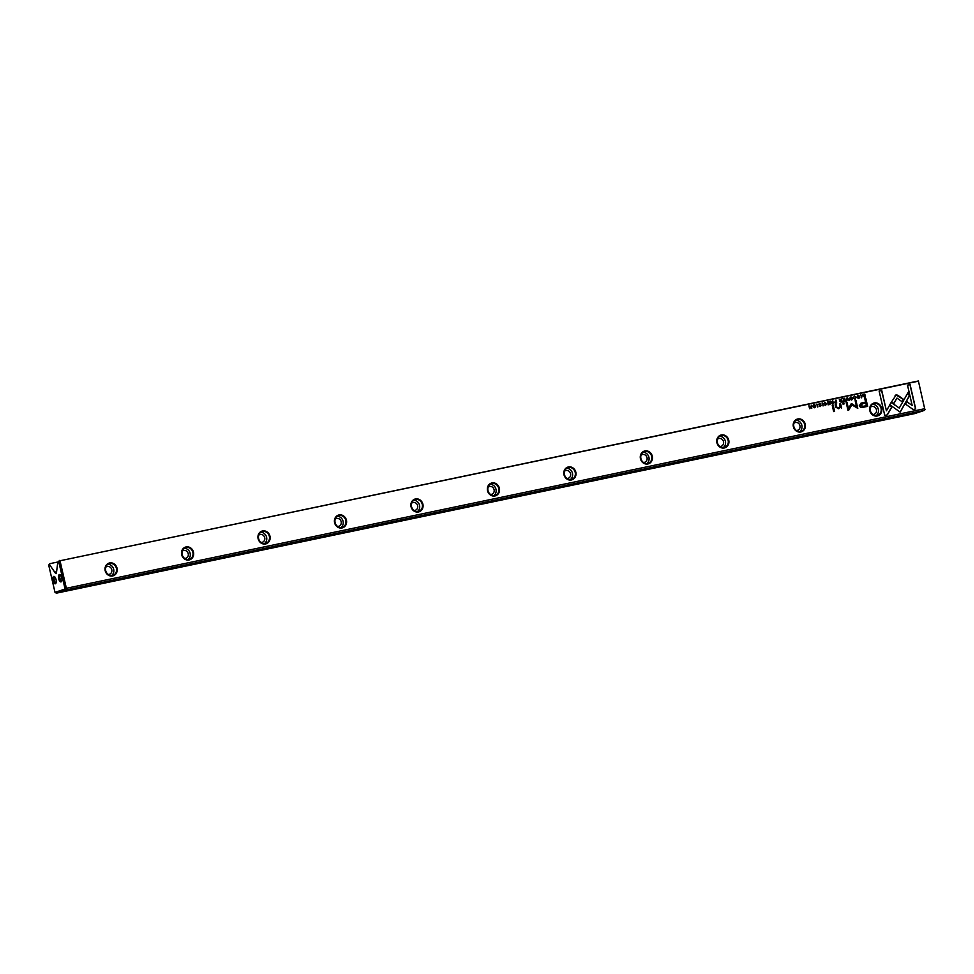 <?xml version="1.0" encoding="UTF-8"?>
<svg xmlns="http://www.w3.org/2000/svg" width="974" height="974" viewBox="0 0 974 974"><rect width="100%" height="100%" fill="white"/><g stroke="black" fill="none" stroke-linecap="round" stroke-linejoin="round"><path stroke-width="1.46" d="M847.027 397.757L846.589 400.971L847.331 398.183L849.194 400.424L847.465 397.672M889.798 404.758L900.183 412.136L909.375 395.992L908.438 391.938L899.245 408.069L891.21 402.372L889.798 404.758M908.316 392.132L909.217 396.041L900.098 412.075M915.718 408.934L910.093 384.584L907.488 385.132L912.175 405.44L906.879 401.69L905.503 404.1L913.088 409.482L915.718 408.934M896.226 394.835L891.575 401.86L893.889 403.504L896.969 398.098L902.131 401.738L903.507 399.316L897.565 395.127L895.118 395.639M855.184 399.218L856.109 397.404L854.515 396.138L853.614 397.222L854.6 396.491L855.683 397.502L855.148 398.89L853.942 398.609L855.367 399.17M854.064 397.124L854.6 396.491M835.68 403.248L836.727 403.029L836.045 400.058L835.948 401.446L834.511 402.639L835.68 403.248M835.095 401.653L834.511 402.639M860.639 394.92L861.722 397.806L860.639 394.92M829.288 401.471L827.401 401.872L828.971 401.909L829.203 402.919L827.803 403.212L829.288 403.273L829.495 404.173L828.119 404.831L829.97 404.441L829.288 401.471L829.824 404.478M851.568 399.973C853.139 398.573 852.907 397.55 850.862 396.905C849.291 398.305 849.535 399.328 851.568 399.973L851.775 399.912M832.393 403.942L833.452 403.711L832.758 400.752L832.673 402.177L830.639 401.191L831.212 403.37L832.393 403.942M819.28 403.54L818.659 404.587L820.765 405.561L819.085 406L820.254 406.523L821.192 405.452L819.061 404.466L820.924 404.137L819.353 403.516M820.765 405.561L819.475 405.866M887.363 414.863L891.88 406.949L889.566 405.306L886.425 410.797L881.75 390.513L879.132 391.061L884.757 415.411L887.363 414.863M918.336 381.187L60.011 560.768L66.366 588.284L924.679 408.703L918.385 380.968L60.011 560.768M805.23 424.226A6.684 6.051 -108.3 0 1 797.633 431.726A6.684 6.051 -108.3 0 1 795.04 420.451A6.684 6.051 -108.3 0 1 805.23 424.226M269.968 536.211A6.684 6.051 -108.3 0 1 262.383 543.711A6.684 6.051 -108.3 0 1 259.778 532.437A6.684 6.051 -108.3 0 1 269.968 536.211M652.3 456.222A6.684 6.051 -108.3 0 1 644.715 463.721A6.684 6.051 -108.3 0 1 642.11 452.447A6.684 6.051 -108.3 0 1 652.3 456.222M575.829 472.22A6.684 6.051 -108.3 0 1 568.244 479.719A6.684 6.051 -108.3 0 1 565.638 468.445A6.684 6.051 -108.3 0 1 575.829 472.22M728.759 440.224A6.684 6.051 -108.3 0 1 721.174 447.723A6.684 6.051 -108.3 0 1 718.569 436.449A6.684 6.051 -108.3 0 1 728.759 440.224M117.038 568.207A6.684 6.051 -108.3 0 1 109.453 575.707A6.684 6.051 -108.3 0 1 106.848 564.433A6.684 6.051 -108.3 0 1 117.038 568.207M422.899 504.215A6.684 6.051 -108.3 0 1 415.314 511.715A6.684 6.051 -108.3 0 1 412.708 500.441A6.684 6.051 -108.3 0 1 422.899 504.215M193.509 552.209A6.684 6.051 -108.3 0 1 185.924 559.709A6.684 6.051 -108.3 0 1 183.319 548.435A6.684 6.051 -108.3 0 1 193.509 552.209M881.689 408.228A6.684 6.051 -108.3 0 1 874.104 415.728A6.684 6.051 -108.3 0 1 871.499 404.454A6.684 6.051 -108.3 0 1 881.689 408.228M346.44 520.213A6.684 6.051 -108.3 0 1 338.855 527.713A6.684 6.051 -108.3 0 1 336.249 516.439A6.684 6.051 -108.3 0 1 346.44 520.213M499.37 488.218A6.684 6.051 -108.3 0 1 491.785 495.717A6.684 6.051 -108.3 0 1 489.179 484.443A6.684 6.051 -108.3 0 1 499.37 488.218M863.451 407.229L867.651 406.353L865.813 398.39L864.778 398.609L865.582 402.116L861.065 403.126L859.251 405.854L860.724 407.424L863.451 407.229M822.08 402.98L823.164 405.866L822.47 402.895M864.644 397.185L865.484 397.015L864.79 394.044L862.83 394.823L862.708 395.992L864.644 397.185M851.191 403.82L848.439 408.593L847.015 402.396L846.187 402.566L847.989 410.395L851.836 404.831L857.777 408.349L855.976 400.521L855.148 400.691L856.584 406.901L851.532 403.516M825.526 405.428L826.451 403.601L824.856 402.347L823.955 403.431L824.929 402.688L826.025 403.711L825.489 405.099L824.284 404.819L825.709 405.367M824.576 402.432L826.305 403.662L825.368 405.476M824.406 403.333L824.929 402.688M841.061 402.128L842.12 401.897L841.439 398.926L840.842 400.46L839.32 399.377L839.892 401.556L841.061 402.128M814.678 407.692C816.236 406.292 816.005 405.269 813.96 404.624C812.389 406.024 812.633 407.047 814.678 407.692L814.885 407.631M816.699 404.1L817.795 406.986L816.699 404.1M844.726 398.244L842.827 398.634L844.409 398.683L844.641 399.693L843.24 399.985L844.726 400.046L844.933 400.947L843.545 401.605L845.408 401.215L844.726 398.244L845.249 401.251M811.257 405.245L811.464 407.85L808.895 405.744L809.589 408.703L809.382 406.207L811.366 408.337L811.257 405.245L811.78 408.252M833.208 405.221L832.234 405.415L833.647 411.564L834.621 411.369L833.208 405.221L834.462 411.393M857.838 395.468L857.217 396.528L859.324 397.502L857.631 397.891L858.812 398.463L859.75 397.38L857.619 396.406L859.482 396.065L857.911 395.444M858.654 398.512L859.592 397.429L857.461 396.455L858.228 395.736M843.947 402.968L842.827 403.199L843.034 404.137L844.166 403.893L843.947 402.968L844.008 403.93M838.444 408.715L840.452 407.412L841.646 407.948L840.574 403.674L839.588 403.881L840.136 406.243L838.541 408.094L836.69 407.01L836.13 404.6L835.168 404.807L835.753 407.339L838.991 408.569M56.054 579.591A3.774 1.607 -101.8 0 0 54.581 576.681A3.774 1.607 -101.8 0 0 52.949 580.431A3.774 1.607 -101.8 0 0 55.944 583.207A3.774 1.607 -101.8 0 0 56.054 579.591M58.684 578.726A3.774 1.607 78.2 0 1 58.72 575.269A3.774 1.607 78.2 0 1 60.266 574.794A3.774 1.607 78.2 0 1 61.788 577.886A3.774 1.607 78.2 0 1 61.63 581.32A3.774 1.607 78.2 0 1 58.684 578.726M48.7 565.078L49.93 563.654L48.7 565.078L55.007 592.375L65.075 589.039L58.769 561.742L57.819 562.059L56.346 573.613L55.396 573.15L56.516 572.907M49.65 564.762L55.396 573.15M57.819 562.059L59.743 560.403M918.385 380.968L924.679 408.703M56.382 593.166L914.696 413.597L924.411 410.383L66.098 589.952L56.382 593.166L55.007 592.375M57.868 561.998L49.93 563.654M55.141 572.079L56.273 571.835M924.411 410.383L925.215 409.397M66.366 588.284L65.562 589.258L66.098 589.952M59.682 560.622L58.769 561.742M105.448 567.55A4.042 3.652 -108.3 0 1 111.657 569.266A4.042 3.652 -108.3 0 1 107.7 574.356M107.664 564.275A6.209 5.613 -108.3 0 1 111.438 575.658M116.417 568.366A6.209 5.613 71.7 0 0 108.966 563.629A6.209 5.613 71.7 0 0 112.874 575.403A6.209 5.613 71.7 0 0 116.417 568.366M181.907 551.552A4.042 3.652 -108.3 0 1 188.116 553.269A4.042 3.652 -108.3 0 1 184.171 558.358M184.135 548.277A6.209 5.613 -108.3 0 1 187.897 559.66M192.876 552.368A6.209 5.613 71.7 0 0 185.437 547.632A6.209 5.613 71.7 0 0 189.333 559.405A6.209 5.613 71.7 0 0 192.876 552.368M258.378 535.554A4.042 3.652 -108.3 0 1 264.587 537.271A4.042 3.652 -108.3 0 1 260.63 542.36M260.594 532.279A6.209 5.613 -108.3 0 1 264.368 543.662M269.348 536.37A6.209 5.613 71.7 0 0 261.896 531.634A6.209 5.613 71.7 0 0 265.805 543.407A6.209 5.613 71.7 0 0 269.348 536.37M334.837 519.556A4.042 3.652 -108.3 0 1 341.046 521.273A4.042 3.652 -108.3 0 1 337.101 526.362M337.065 516.281A6.209 5.613 -108.3 0 1 340.827 527.664M345.807 520.372A6.209 5.613 71.7 0 0 338.368 515.636A6.209 5.613 71.7 0 0 342.264 527.409A6.209 5.613 71.7 0 0 345.807 520.372M411.308 503.558A4.042 3.652 -108.3 0 1 417.517 505.275A4.042 3.652 -108.3 0 1 413.56 510.364M413.524 500.283A6.209 5.613 -108.3 0 1 417.298 511.667M422.278 504.374A6.209 5.613 71.7 0 0 414.827 499.638A6.209 5.613 71.7 0 0 418.735 511.411A6.209 5.613 71.7 0 0 422.278 504.374M487.767 487.56A4.042 3.652 -108.3 0 1 493.976 489.277A4.042 3.652 -108.3 0 1 490.032 494.366M489.995 484.285A6.209 5.613 -108.3 0 1 493.757 495.669M498.737 488.376A6.209 5.613 71.7 0 0 491.286 483.64A6.209 5.613 71.7 0 0 495.194 495.413A6.209 5.613 71.7 0 0 498.737 488.376M564.238 471.562A4.042 3.652 -108.3 0 1 570.447 473.279A4.042 3.652 -108.3 0 1 566.491 478.368M566.454 468.287A6.209 5.613 -108.3 0 1 570.228 479.671M575.208 472.378A6.209 5.613 71.7 0 0 567.757 467.642A6.209 5.613 71.7 0 0 571.665 479.415A6.209 5.613 71.7 0 0 575.208 472.378M640.697 455.564A4.042 3.652 -108.3 0 1 646.906 457.281A4.042 3.652 -108.3 0 1 642.962 462.37M642.925 452.289A6.209 5.613 -108.3 0 1 646.687 463.673M651.667 456.38A6.209 5.613 71.7 0 0 644.216 451.644A6.209 5.613 71.7 0 0 648.124 463.417A6.209 5.613 71.7 0 0 651.667 456.38M717.168 439.566A4.042 3.652 -108.3 0 1 723.378 441.283A4.042 3.652 -108.3 0 1 719.421 446.372M719.384 436.291A6.209 5.613 -108.3 0 1 723.158 447.675M728.138 440.382A6.209 5.613 71.7 0 0 720.687 435.646A6.209 5.613 71.7 0 0 724.595 447.419A6.209 5.613 71.7 0 0 728.138 440.382M793.627 423.568A4.042 3.652 -108.3 0 1 799.837 425.285A4.042 3.652 -108.3 0 1 795.892 430.374M795.855 420.293A6.209 5.613 -108.3 0 1 799.617 431.677M804.597 424.384A6.209 5.613 71.7 0 0 797.146 419.648A6.209 5.613 71.7 0 0 801.054 431.421A6.209 5.613 71.7 0 0 804.597 424.384M870.099 407.57A4.042 3.652 -108.3 0 1 876.308 409.287A4.042 3.652 -108.3 0 1 872.351 414.376M872.314 404.295A6.209 5.613 -108.3 0 1 876.089 415.679M881.068 408.386A6.209 5.613 71.7 0 0 873.617 403.65A6.209 5.613 71.7 0 0 877.525 415.423A6.209 5.613 71.7 0 0 881.068 408.386M61.849 580.687A2.8 1.193 78.2 0 1 61.654 580.772A2.8 1.193 78.2 0 1 59.95 578.41A2.8 1.193 78.2 0 1 60.51 575.293A2.8 1.193 78.2 0 1 60.729 575.293M55.031 577.18A2.8 1.193 -101.8 0 0 54.812 577.18A2.8 1.193 -101.8 0 0 54.227 580.163A2.8 1.193 -101.8 0 0 55.968 582.659A2.8 1.193 -101.8 0 0 56.163 582.574M889.493 405.415L891.721 406.998L887.217 414.887M879.132 391.085L881.592 390.574L886.425 410.797M819.426 403.504L820.912 404.1M819.511 403.857L818.903 404.514L821.033 405.501L820.096 406.572M864.778 398.634L865.655 398.451L867.493 406.389M860.992 403.151L865.582 402.116M866.397 405.647L865.801 403.029L862.721 403.674L860.566 405.501L863.329 406.292L866.397 405.647L863.171 406.341L860.407 405.549L862.574 403.723M862.721 403.674L861.479 403.991M822.324 402.944L823.006 405.902M832.368 400.85L833.294 403.747M830.652 401.203L832.673 402.177M832.965 403.431L831.479 403.285L832.015 402.712L831.479 403.285L832.965 403.431L832.758 402.53L831.638 403.236L832.161 402.652M863.694 394.3L864.644 394.093L865.326 397.051M865.009 396.771L864.474 394.482L863.122 395.907L865.009 396.771L862.976 395.955L863.597 394.689M846.187 402.591L846.856 402.445L848.439 408.593M851.836 404.831L848.671 410.261M855.148 400.716L855.817 400.57L857.619 408.386M851.373 403.565L856.584 406.901M824.296 404.831L825.343 405.147M850.716 396.954C852.749 397.599 852.993 398.622 851.422 400.022M851.556 399.632L850.74 397.307M850.947 397.246L851.495 399.644L850.813 397.282M827.401 401.885L829.142 401.519M827.815 403.236L829.203 402.919M828.034 404.502L829.495 404.173M860.882 394.884L861.564 397.83M841.037 399.036L841.962 401.933M839.332 399.389L841.353 400.351M841.633 401.605L840.16 401.471L840.696 400.886L840.16 401.471L841.633 401.605L841.426 400.716L840.306 401.422L840.842 400.838M835.643 400.156L836.569 403.066M835.339 401.592L835.948 401.446M836.252 402.773L834.791 402.591L835.302 401.982L834.791 402.591L836.252 402.773L836.033 401.812L834.937 402.542L835.449 401.933M854.442 396.54L853.906 397.185L854.442 396.54M853.954 398.634L855.087 398.926M854.368 396.199L855.963 397.453L855.038 399.267M895.958 394.92L903.361 399.364L902.046 401.678M896.969 398.098L893.803 403.443M907.488 385.144L909.947 384.633L915.56 408.958M906.818 401.799L912.175 405.44M891.137 402.481L899.245 408.069M847.331 398.183L846.869 400.911M847.307 397.721L849.036 400.46M813.814 404.673C815.847 405.318 816.09 406.341 814.52 407.741M814.447 407.412L813.838 405.026M816.955 404.076L817.636 407.022M842.839 398.658L844.568 398.293M843.24 399.997L844.641 399.693M843.472 401.276L844.933 400.947M808.907 405.756L811.464 407.85M809.382 406.207L809.784 408.666M832.234 405.44L833.05 405.269M857.984 395.432L859.311 396.077M857.631 397.903L859.178 397.55L858.776 398.123M842.827 403.224L843.801 403.017M839.588 403.893L840.428 403.723L841.499 407.996M835.168 404.819L835.984 404.648L836.532 407.059L838.383 408.143M840.452 407.412L838.285 408.763"/></g></svg>
